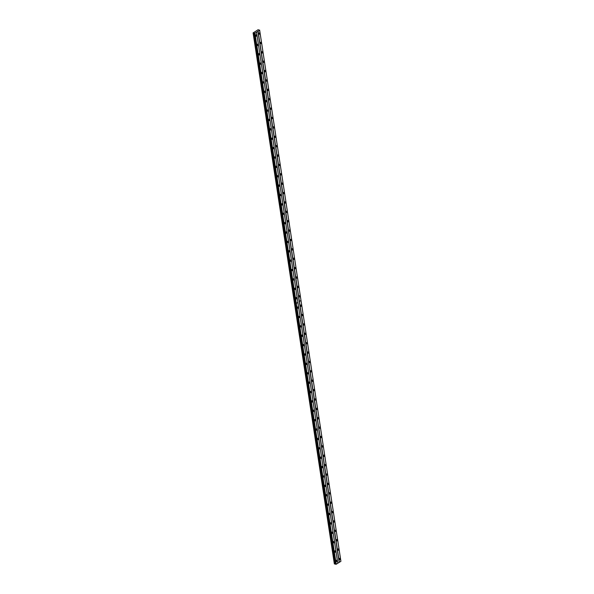 <?xml version="1.0" encoding="UTF-8"?>
<svg xmlns="http://www.w3.org/2000/svg" width="594" height="594" viewBox="0 0 594 594"><rect width="100%" height="100%" fill="white"/><g stroke="black" fill="none" stroke-linecap="round" stroke-linejoin="round"><path stroke-width="0.89" d="M337.704 549.955A0.787 0.512 105.3 0 0 338.751 549.309A0.787 0.512 105.3 0 0 337.704 549.955M337.704 549.933A0.787 0.512 105.3 0 0 337.934 549.108M336.271 540.57A0.787 0.512 105.3 0 0 337.318 539.924A0.787 0.512 105.3 0 0 336.271 540.57M336.271 540.555A0.787 0.512 105.3 0 0 336.494 539.723M334.838 531.192A0.787 0.512 105.3 0 0 335.877 530.546A0.787 0.512 105.3 0 0 334.838 531.192A0.787 0.512 105.3 0 0 335.061 530.338M333.397 521.807A0.787 0.512 105.3 0 0 334.444 521.161A0.787 0.512 105.3 0 0 333.397 521.807A0.787 0.512 105.3 0 0 333.628 520.96M331.964 512.429A0.787 0.512 105.3 0 0 333.011 511.783A0.787 0.512 105.3 0 0 331.964 512.429M331.964 512.407A0.787 0.512 105.3 0 0 332.187 511.575M330.531 503.044A0.787 0.512 105.3 0 0 331.571 502.398A0.787 0.512 105.3 0 0 330.531 503.044M330.524 503.021A0.787 0.512 105.3 0 0 330.754 502.19M329.091 493.659A0.787 0.512 105.3 0 0 330.138 493.013A0.787 0.512 105.3 0 0 329.091 493.659A0.787 0.512 105.3 0 0 329.314 492.812M327.658 484.281A0.787 0.512 105.3 0 0 328.705 483.635A0.787 0.512 105.3 0 0 327.658 484.281M327.658 484.259A0.787 0.512 105.3 0 0 327.881 483.427M326.225 474.896A0.787 0.512 105.3 0 0 327.264 474.25A0.787 0.512 105.3 0 0 326.225 474.896M326.217 474.873A0.787 0.512 105.3 0 0 326.448 474.049M324.784 465.518A0.787 0.512 105.3 0 0 325.831 464.872A0.787 0.512 105.3 0 0 324.784 465.518A0.787 0.512 105.3 0 0 325.007 464.664M323.351 456.133A0.787 0.512 105.3 0 0 324.398 455.487A0.787 0.512 105.3 0 0 323.351 456.133A0.787 0.512 105.3 0 0 323.574 455.279M321.911 446.747A0.787 0.512 105.3 0 0 322.958 446.101A0.787 0.512 105.3 0 0 321.911 446.747M321.911 446.733A0.787 0.512 105.3 0 0 322.141 445.901M320.478 437.37A0.787 0.512 105.3 0 0 321.525 436.724A0.787 0.512 105.3 0 0 320.478 437.37M320.478 437.347A0.787 0.512 105.3 0 0 320.701 436.516M319.045 427.984A0.787 0.512 105.3 0 0 320.092 427.338A0.787 0.512 105.3 0 0 319.045 427.984A0.787 0.512 105.3 0 0 319.268 427.138M317.604 418.607A0.787 0.512 105.3 0 0 318.651 417.961A0.787 0.512 105.3 0 0 317.604 418.607M317.604 418.584A0.787 0.512 105.3 0 0 317.835 417.753M316.171 409.221A0.787 0.512 105.3 0 0 317.218 408.575A0.787 0.512 105.3 0 0 316.171 409.221M316.171 409.199A0.787 0.512 105.3 0 0 316.394 408.368M314.738 399.836A0.787 0.512 105.3 0 0 315.778 399.19A0.787 0.512 105.3 0 0 314.738 399.836A0.787 0.512 105.3 0 0 314.961 398.99M313.298 390.458A0.787 0.512 105.3 0 0 314.345 389.812A0.787 0.512 105.3 0 0 313.298 390.458A0.787 0.512 105.3 0 0 313.521 389.605M311.865 381.073A0.787 0.512 105.3 0 0 312.912 380.427A0.787 0.512 105.3 0 0 311.865 381.073M311.865 381.051A0.787 0.512 105.3 0 0 312.088 380.227M310.432 371.688A0.787 0.512 105.3 0 0 311.471 371.05A0.787 0.512 105.3 0 0 310.432 371.688M310.424 371.673A0.787 0.512 105.3 0 0 310.655 370.842M308.991 362.31A0.787 0.512 105.3 0 0 310.038 361.664A0.787 0.512 105.3 0 0 308.991 362.31A0.787 0.512 105.3 0 0 309.214 361.456M307.558 352.925A0.787 0.512 105.3 0 0 308.605 352.279A0.787 0.512 105.3 0 0 307.558 352.925A0.787 0.512 105.3 0 0 307.781 352.079M306.125 343.547A0.787 0.512 105.3 0 0 307.165 342.901A0.787 0.512 105.3 0 0 306.125 343.547M306.118 343.525A0.787 0.512 105.3 0 0 306.348 342.693M304.685 334.162A0.787 0.512 105.3 0 0 305.732 333.516A0.787 0.512 105.3 0 0 304.685 334.162M304.685 334.14A0.787 0.512 105.3 0 0 304.908 333.316M303.252 324.777A0.787 0.512 105.3 0 0 304.299 324.138A0.787 0.512 105.3 0 0 303.252 324.777A0.787 0.512 105.3 0 0 303.475 323.93M301.811 315.399A0.787 0.512 105.3 0 0 302.858 314.753A0.787 0.512 105.3 0 0 301.811 315.399M301.811 315.377A0.787 0.512 105.3 0 0 302.042 314.545M300.378 306.014A0.787 0.512 105.3 0 0 301.425 305.368A0.787 0.512 105.3 0 0 300.378 306.014M300.378 305.992A0.787 0.512 105.3 0 0 300.601 305.168M339.144 559.34A0.787 0.512 105.3 0 0 340.191 558.694A0.787 0.512 105.3 0 0 339.144 559.34A0.787 0.512 105.3 0 0 339.367 558.486M334.637 551.848A0.787 0.512 105.3 0 0 335.684 551.202A0.787 0.512 105.3 0 0 334.637 551.848M334.637 551.826A0.787 0.512 105.3 0 0 334.868 551.002M333.204 542.463A0.787 0.512 105.3 0 0 334.251 541.825A0.787 0.512 105.3 0 0 333.204 542.463M333.204 542.448A0.787 0.512 105.3 0 0 333.427 541.617M331.771 533.085A0.787 0.512 105.3 0 0 332.818 532.439A0.787 0.512 105.3 0 0 331.771 533.085M331.764 533.063A0.787 0.512 105.3 0 0 331.994 532.231M330.331 523.7A0.787 0.512 105.3 0 0 331.378 523.054A0.787 0.512 105.3 0 0 330.331 523.7A0.787 0.512 105.3 0 0 330.561 522.854M328.898 514.322A0.787 0.512 105.3 0 0 329.945 513.676A0.787 0.512 105.3 0 0 328.898 514.322M328.898 514.3A0.787 0.512 105.3 0 0 329.121 513.468M327.465 504.937A0.787 0.512 105.3 0 0 328.504 504.291A0.787 0.512 105.3 0 0 327.465 504.937M327.457 504.915A0.787 0.512 105.3 0 0 327.688 504.091M326.024 495.552A0.787 0.512 105.3 0 0 327.071 494.906A0.787 0.512 105.3 0 0 326.024 495.552A0.787 0.512 105.3 0 0 326.255 494.705M324.591 486.174A0.787 0.512 105.3 0 0 325.638 485.528A0.787 0.512 105.3 0 0 324.591 486.174M324.591 486.152A0.787 0.512 105.3 0 0 324.814 485.32M323.158 476.789A0.787 0.512 105.3 0 0 324.198 476.143A0.787 0.512 105.3 0 0 323.158 476.789M323.151 476.767A0.787 0.512 105.3 0 0 323.381 475.943M321.718 467.411A0.787 0.512 105.3 0 0 322.765 466.765A0.787 0.512 105.3 0 0 321.718 467.411A0.787 0.512 105.3 0 0 321.941 466.557M320.285 458.026A0.787 0.512 105.3 0 0 321.332 457.38A0.787 0.512 105.3 0 0 320.285 458.026A0.787 0.512 105.3 0 0 320.508 457.172M318.852 448.641A0.787 0.512 105.3 0 0 319.891 447.995A0.787 0.512 105.3 0 0 318.852 448.641M318.844 448.626A0.787 0.512 105.3 0 0 319.075 447.794M317.411 439.263A0.787 0.512 105.3 0 0 318.458 438.617A0.787 0.512 105.3 0 0 317.411 439.263M317.411 439.241A0.787 0.512 105.3 0 0 317.634 438.409M315.978 429.878A0.787 0.512 105.3 0 0 317.025 429.232A0.787 0.512 105.3 0 0 315.978 429.878A0.787 0.512 105.3 0 0 316.201 429.031M314.538 420.5A0.787 0.512 105.3 0 0 315.585 419.854A0.787 0.512 105.3 0 0 314.538 420.5M314.538 420.478A0.787 0.512 105.3 0 0 314.768 419.646M313.105 411.115A0.787 0.512 105.3 0 0 314.152 410.469A0.787 0.512 105.3 0 0 313.105 411.115M313.105 411.093A0.787 0.512 105.3 0 0 313.328 410.261M311.672 401.73A0.787 0.512 105.3 0 0 312.719 401.084A0.787 0.512 105.3 0 0 311.672 401.73A0.787 0.512 105.3 0 0 311.895 400.883M310.231 392.352A0.787 0.512 105.3 0 0 311.278 391.706A0.787 0.512 105.3 0 0 310.231 392.352A0.787 0.512 105.3 0 0 310.462 391.498M308.798 382.967A0.787 0.512 105.3 0 0 309.845 382.321A0.787 0.512 105.3 0 0 308.798 382.967M308.798 382.944A0.787 0.512 105.3 0 0 309.021 382.12M307.365 373.589A0.787 0.512 105.3 0 0 308.405 372.943A0.787 0.512 105.3 0 0 307.365 373.589M307.358 373.567A0.787 0.512 105.3 0 0 307.588 372.735M305.925 364.204A0.787 0.512 105.3 0 0 306.972 363.558A0.787 0.512 105.3 0 0 305.925 364.204A0.787 0.512 105.3 0 0 306.148 363.35M304.492 354.818A0.787 0.512 105.3 0 0 305.539 354.173A0.787 0.512 105.3 0 0 304.492 354.818A0.787 0.512 105.3 0 0 304.715 353.972M303.059 345.441A0.787 0.512 105.3 0 0 304.098 344.795A0.787 0.512 105.3 0 0 303.059 345.441M303.051 345.418A0.787 0.512 105.3 0 0 303.282 344.587M301.618 336.056A0.787 0.512 105.3 0 0 302.665 335.41A0.787 0.512 105.3 0 0 301.618 336.056M301.618 336.033A0.787 0.512 105.3 0 0 301.841 335.209M300.185 326.67A0.787 0.512 105.3 0 0 301.232 326.032A0.787 0.512 105.3 0 0 300.185 326.67A0.787 0.512 105.3 0 0 300.408 325.824M298.752 317.293A0.787 0.512 105.3 0 0 299.792 316.647A0.787 0.512 105.3 0 0 298.752 317.293M298.745 317.27A0.787 0.512 105.3 0 0 298.975 316.439M297.312 307.907A0.787 0.512 105.3 0 0 298.359 307.261A0.787 0.512 105.3 0 0 297.312 307.907M297.312 307.892A0.787 0.512 105.3 0 0 297.535 307.061M336.078 561.233A0.787 0.512 105.3 0 0 337.125 560.588A0.787 0.512 105.3 0 0 336.078 561.233M336.07 561.211A0.787 0.512 105.3 0 0 336.301 560.38M298.945 296.636A0.787 0.512 105.3 0 0 299.985 295.99A0.787 0.512 105.3 0 0 298.945 296.636A0.787 0.512 105.3 0 0 299.168 295.782M297.505 287.251A0.787 0.512 105.3 0 0 298.552 286.605A0.787 0.512 105.3 0 0 297.505 287.251A0.787 0.512 105.3 0 0 297.735 286.397M296.072 277.866A0.787 0.512 105.3 0 0 297.119 277.22A0.787 0.512 105.3 0 0 296.072 277.866M296.072 277.851A0.787 0.512 105.3 0 0 296.295 277.019M294.639 268.488A0.787 0.512 105.3 0 0 295.678 267.842A0.787 0.512 105.3 0 0 294.639 268.488M294.631 268.466A0.787 0.512 105.3 0 0 294.862 267.634M293.198 259.103A0.787 0.512 105.3 0 0 294.245 258.457A0.787 0.512 105.3 0 0 293.198 259.103A0.787 0.512 105.3 0 0 293.421 258.256M291.765 249.725A0.787 0.512 105.3 0 0 292.812 249.079A0.787 0.512 105.3 0 0 291.765 249.725M291.765 249.703A0.787 0.512 105.3 0 0 291.988 248.871M290.332 240.34A0.787 0.512 105.3 0 0 291.372 239.694A0.787 0.512 105.3 0 0 290.332 240.34M290.325 240.318A0.787 0.512 105.3 0 0 290.555 239.486M288.892 230.955A0.787 0.512 105.3 0 0 289.939 230.309A0.787 0.512 105.3 0 0 288.892 230.955A0.787 0.512 105.3 0 0 289.115 230.108M287.459 221.577A0.787 0.512 105.3 0 0 288.506 220.931A0.787 0.512 105.3 0 0 287.459 221.577A0.787 0.512 105.3 0 0 287.682 220.723M286.018 212.192A0.787 0.512 105.3 0 0 287.065 211.546A0.787 0.512 105.3 0 0 286.018 212.192M286.018 212.169A0.787 0.512 105.3 0 0 286.249 211.345M284.585 202.814A0.787 0.512 105.3 0 0 285.632 202.168A0.787 0.512 105.3 0 0 284.585 202.814M284.585 202.792A0.787 0.512 105.3 0 0 284.808 201.96M283.152 193.429A0.787 0.512 105.3 0 0 284.199 192.783A0.787 0.512 105.3 0 0 283.152 193.429A0.787 0.512 105.3 0 0 283.375 192.575M281.712 184.043A0.787 0.512 105.3 0 0 282.759 183.398A0.787 0.512 105.3 0 0 281.712 184.043A0.787 0.512 105.3 0 0 281.942 183.197M280.279 174.666A0.787 0.512 105.3 0 0 281.326 174.02A0.787 0.512 105.3 0 0 280.279 174.666M280.279 174.643A0.787 0.512 105.3 0 0 280.502 173.812M278.846 165.281A0.787 0.512 105.3 0 0 279.885 164.635A0.787 0.512 105.3 0 0 278.846 165.281M278.838 165.258A0.787 0.512 105.3 0 0 279.069 164.434M277.405 155.895A0.787 0.512 105.3 0 0 278.452 155.257A0.787 0.512 105.3 0 0 277.405 155.895A0.787 0.512 105.3 0 0 277.636 155.049M275.972 146.518A0.787 0.512 105.3 0 0 277.019 145.872A0.787 0.512 105.3 0 0 275.972 146.518M275.972 146.495A0.787 0.512 105.3 0 0 276.195 145.664M274.539 137.132A0.787 0.512 105.3 0 0 275.579 136.486A0.787 0.512 105.3 0 0 274.539 137.132M274.532 137.117A0.787 0.512 105.3 0 0 274.762 136.286M273.099 127.755A0.787 0.512 105.3 0 0 274.146 127.109A0.787 0.512 105.3 0 0 273.099 127.755A0.787 0.512 105.3 0 0 273.322 126.901M271.666 118.369A0.787 0.512 105.3 0 0 272.713 117.723A0.787 0.512 105.3 0 0 271.666 118.369A0.787 0.512 105.3 0 0 271.889 117.523M270.233 108.984A0.787 0.512 105.3 0 0 271.272 108.346A0.787 0.512 105.3 0 0 270.233 108.984M270.225 108.969A0.787 0.512 105.3 0 0 270.456 108.138M268.792 99.606A0.787 0.512 105.3 0 0 269.839 98.96A0.787 0.512 105.3 0 0 268.792 99.606M268.792 99.584A0.787 0.512 105.3 0 0 269.015 98.753M267.359 90.221A0.787 0.512 105.3 0 0 268.406 89.575A0.787 0.512 105.3 0 0 267.359 90.221M267.352 90.206A0.787 0.512 105.3 0 0 267.582 89.375M265.919 80.843A0.787 0.512 105.3 0 0 266.966 80.197A0.787 0.512 105.3 0 0 265.919 80.843M265.919 80.821A0.787 0.512 105.3 0 0 266.149 79.99M264.486 71.458A0.787 0.512 105.3 0 0 265.533 70.812A0.787 0.512 105.3 0 0 264.486 71.458M264.486 71.436A0.787 0.512 105.3 0 0 264.709 70.604M263.053 62.073A0.787 0.512 105.3 0 0 264.1 61.427A0.787 0.512 105.3 0 0 263.053 62.073M263.045 62.058A0.787 0.512 105.3 0 0 263.276 61.227M261.612 52.695A0.787 0.512 105.3 0 0 262.659 52.049A0.787 0.512 105.3 0 0 261.612 52.695A0.787 0.512 105.3 0 0 261.843 51.841M260.179 43.31A0.787 0.512 105.3 0 0 261.226 42.664A0.787 0.512 105.3 0 0 260.179 43.31M260.179 43.288A0.787 0.512 105.3 0 0 260.402 42.464M258.746 33.932A0.787 0.512 105.3 0 0 259.786 33.286A0.787 0.512 105.3 0 0 258.746 33.932M258.739 33.91A0.787 0.512 105.3 0 0 258.969 33.078M295.879 298.53A0.787 0.512 105.3 0 0 296.926 297.884A0.787 0.512 105.3 0 0 295.879 298.53A0.787 0.512 105.3 0 0 296.102 297.676M294.438 289.144A0.787 0.512 105.3 0 0 295.485 288.498A0.787 0.512 105.3 0 0 294.438 289.144A0.787 0.512 105.3 0 0 294.669 288.298M293.005 279.759A0.787 0.512 105.3 0 0 294.052 279.113A0.787 0.512 105.3 0 0 293.005 279.759M293.005 279.744A0.787 0.512 105.3 0 0 293.228 278.913M291.572 270.381A0.787 0.512 105.3 0 0 292.612 269.735A0.787 0.512 105.3 0 0 291.572 270.381M291.565 270.359A0.787 0.512 105.3 0 0 291.795 269.528M290.132 260.996A0.787 0.512 105.3 0 0 291.179 260.35A0.787 0.512 105.3 0 0 290.132 260.996A0.787 0.512 105.3 0 0 290.362 260.15M288.699 251.618A0.787 0.512 105.3 0 0 289.746 250.972A0.787 0.512 105.3 0 0 288.699 251.618M288.699 251.596A0.787 0.512 105.3 0 0 288.922 250.765M287.266 242.233A0.787 0.512 105.3 0 0 288.305 241.587A0.787 0.512 105.3 0 0 287.266 242.233M287.258 242.211A0.787 0.512 105.3 0 0 287.489 241.379M285.825 232.848A0.787 0.512 105.3 0 0 286.872 232.202A0.787 0.512 105.3 0 0 285.825 232.848A0.787 0.512 105.3 0 0 286.048 232.002M284.392 223.47A0.787 0.512 105.3 0 0 285.439 222.824A0.787 0.512 105.3 0 0 284.392 223.47A0.787 0.512 105.3 0 0 284.615 222.616M282.959 214.085A0.787 0.512 105.3 0 0 283.999 213.439A0.787 0.512 105.3 0 0 282.959 214.085M282.952 214.063A0.787 0.512 105.3 0 0 283.182 213.239M281.519 204.707A0.787 0.512 105.3 0 0 282.566 204.061A0.787 0.512 105.3 0 0 281.519 204.707M281.519 204.685A0.787 0.512 105.3 0 0 281.742 203.853M280.086 195.322A0.787 0.512 105.3 0 0 281.133 194.676A0.787 0.512 105.3 0 0 280.086 195.322A0.787 0.512 105.3 0 0 280.309 194.468M278.645 185.937A0.787 0.512 105.3 0 0 279.692 185.291A0.787 0.512 105.3 0 0 278.645 185.937A0.787 0.512 105.3 0 0 278.876 185.09M277.212 176.559A0.787 0.512 105.3 0 0 278.259 175.913A0.787 0.512 105.3 0 0 277.212 176.559M277.212 176.537A0.787 0.512 105.3 0 0 277.435 175.705M275.779 167.174A0.787 0.512 105.3 0 0 276.826 166.528A0.787 0.512 105.3 0 0 275.779 167.174M275.772 167.152A0.787 0.512 105.3 0 0 276.002 166.327M274.339 157.796A0.787 0.512 105.3 0 0 275.386 157.15A0.787 0.512 105.3 0 0 274.339 157.796A0.787 0.512 105.3 0 0 274.569 156.942M272.906 148.411A0.787 0.512 105.3 0 0 273.953 147.765A0.787 0.512 105.3 0 0 272.906 148.411M272.906 148.389A0.787 0.512 105.3 0 0 273.129 147.557M271.473 139.026A0.787 0.512 105.3 0 0 272.512 138.38A0.787 0.512 105.3 0 0 271.473 139.026M271.465 139.011A0.787 0.512 105.3 0 0 271.696 138.179M270.032 129.648A0.787 0.512 105.3 0 0 271.079 129.002A0.787 0.512 105.3 0 0 270.032 129.648A0.787 0.512 105.3 0 0 270.255 128.794M268.599 120.263A0.787 0.512 105.3 0 0 269.646 119.617A0.787 0.512 105.3 0 0 268.599 120.263A0.787 0.512 105.3 0 0 268.822 119.416M267.166 110.878A0.787 0.512 105.3 0 0 268.206 110.239A0.787 0.512 105.3 0 0 267.166 110.878M267.159 110.863A0.787 0.512 105.3 0 0 267.389 110.031M265.726 101.5A0.787 0.512 105.3 0 0 266.773 100.854A0.787 0.512 105.3 0 0 265.726 101.5M265.726 101.477A0.787 0.512 105.3 0 0 265.949 100.646M264.293 92.115A0.787 0.512 105.3 0 0 265.34 91.469A0.787 0.512 105.3 0 0 264.293 92.115A0.787 0.512 105.3 0 0 264.516 91.268M262.86 82.737A0.787 0.512 105.3 0 0 263.899 82.091A0.787 0.512 105.3 0 0 262.86 82.737M262.852 82.715A0.787 0.512 105.3 0 0 263.083 81.883M261.419 73.352A0.787 0.512 105.3 0 0 262.466 72.706A0.787 0.512 105.3 0 0 261.419 73.352M261.419 73.329A0.787 0.512 105.3 0 0 261.642 72.505M259.986 63.966A0.787 0.512 105.3 0 0 261.033 63.328A0.787 0.512 105.3 0 0 259.986 63.966A0.787 0.512 105.3 0 0 260.209 63.12M258.546 54.589A0.787 0.512 105.3 0 0 259.593 53.943A0.787 0.512 105.3 0 0 258.546 54.589A0.787 0.512 105.3 0 0 258.776 53.735M257.113 45.203A0.787 0.512 105.3 0 0 258.16 44.557A0.787 0.512 105.3 0 0 257.113 45.203M257.113 45.181A0.787 0.512 105.3 0 0 257.336 44.357M255.68 35.826A0.787 0.512 105.3 0 0 256.727 35.18A0.787 0.512 105.3 0 0 255.68 35.826M255.672 35.803A0.787 0.512 105.3 0 0 255.903 34.972M256.37 30.858L253.089 32.885L254.952 33.19L259.66 30.287L258.1 29.722L256.37 30.858M259.63 30.079L340.889 561.152L259.637 30.116M259.652 30.249L340.919 561.323L336.211 564.233L335.617 564.27L254.477 33.264M334.712 564.018L294.438 303.074L334.355 563.921L335.565 563.966M339.33 562.303L299.421 301.492L301.01 300.512L340.919 561.323M257.922 31.289L339.181 562.325M337.786 563.186L256.526 32.15M336.211 564.233L296.302 303.423L297.884 302.443L337.793 563.253M335.239 563.877L253.972 32.841M294.795 303.178L253.452 32.982M294.446 303.111L253.089 32.885M259.66 30.287L301.002 300.475L299.413 301.455L258.071 31.267M256.534 32.21L297.884 302.405L296.295 303.386L254.952 33.19M301.01 300.512L299.421 301.492M297.884 302.443L296.302 303.423M336.13 564.241L254.871 33.205M335.818 564.285L254.559 33.249M335.736 564.3L295.827 303.489M254.358 33.227L295.708 303.46"/></g></svg>
